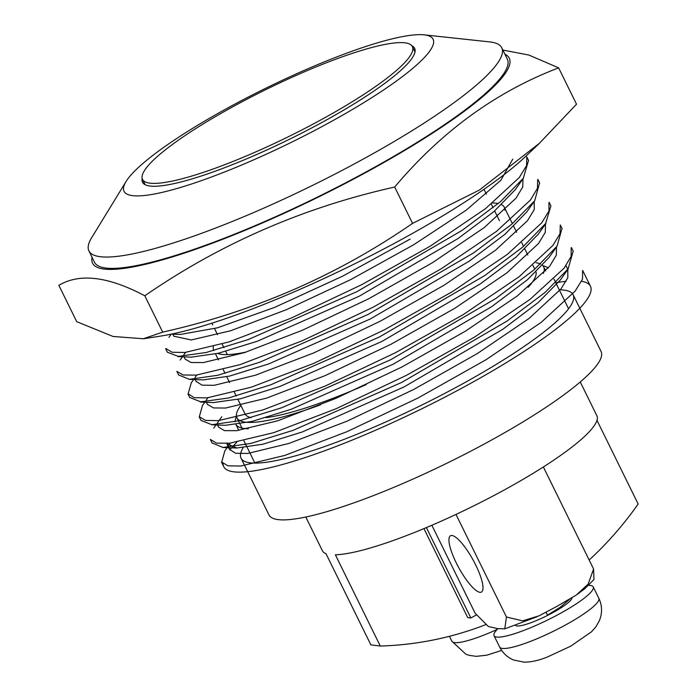 <?xml version="1.0" encoding="UTF-8"?>
<svg xmlns="http://www.w3.org/2000/svg" width="697" height="697" viewBox="0 0 697 697"><rect width="100%" height="100%" fill="white"/><g stroke="black" fill="none" stroke-linecap="round" stroke-linejoin="round"><path stroke-width="1.05" d="M539.469 143.294L525.05 156.964A232.214 40.321 153.8 0 1 405.227 237.442A232.214 40.321 153.8 0 1 161.207 335.989L143.355 338.794M504.907 54.2A232.214 40.321 153.8 0 1 371.701 169.301A232.214 40.321 153.8 0 1 92.082 257.341M558.637 67.853C496.168 91.69 441.515 131.419 394.685 187.04C303.57 207.392 220.278 243.645 144.802 295.789C108.27 276.413 79.624 272.936 58.853 285.343L76.74 321.683L113.062 336.468L143.347 338.751L162.68 332.129C253.795 311.777 337.095 275.524 412.572 223.38L479.336 190.089L539.443 143.268L576.515 104.193L558.637 67.853L528.84 55.037L502.877 50.062M162.68 332.129L144.802 295.789M412.572 223.38L394.685 187.04M580.252 381.965L596.85 415.7A152.939 26.556 153.8 0 1 506.24 488.885A152.939 26.556 153.8 0 1 335.388 554.803L380.274 646.032L370.874 644.891L325.987 553.662A152.939 26.556 153.8 0 1 322.397 550.743L305.8 517.008M589.157 560.013A343.272 326.684 96.9 0 0 638.147 504.001L596.972 420.326M426.372 527.594L470.85 617.986L467.713 617.603L423.933 528.614M380.274 646.032A343.272 326.684 96.9 0 0 485.434 624.756M543.39 273.381A170.931 29.683 -26.2 0 0 543.704 266.934A170.931 29.683 -26.2 0 0 542.571 265.409M540.593 264.058A170.931 29.683 -26.2 0 0 536.045 262.743M240.84 405.366A170.931 29.683 -26.2 0 0 236.963 417.869A170.931 29.683 -26.2 0 0 320.507 404.852M237.904 399.407L245.03 413.896A161.939 28.124 -26.2 0 0 251.164 417.66M265.914 417.634A161.939 28.124 -26.2 0 0 366.326 384.578M528.134 287.321A161.939 28.124 -26.2 0 0 536.028 272.039M213.317 346.644A161.939 28.124 -26.2 0 0 213.744 350.303A161.939 28.124 -26.2 0 0 213.866 350.539L213.744 350.303M217.638 353.431A161.939 28.124 -26.2 0 0 246.137 352.055M504.846 210.189A161.939 28.124 -26.2 0 0 504.332 207.314A161.939 28.124 -26.2 0 0 501.631 204.709M498.25 203.559A161.939 28.124 -26.2 0 0 492.683 202.993M470.85 617.986L476.312 614.972M588.608 585.393A55.263 9.592 153.8 0 1 593.225 586.865A55.263 9.592 153.8 0 1 560.484 613.308A55.263 9.592 153.8 0 1 494.051 635.664A55.263 9.592 153.8 0 1 497.972 628.659M515.614 625.462A31.487 5.471 -26.2 0 0 553.235 612.428A31.487 5.471 -26.2 0 0 571.993 597.86M569.493 599.376L560.161 607.322L547.467 615.137L546.091 612.332M542.885 265.731A174.79 30.354 153.8 0 1 548.156 268.136M248.35 428.768A174.79 30.354 153.8 0 1 235.734 424.116L238.827 430.397M235.168 421.737A174.79 30.354 153.8 0 1 236.51 416.492M528.596 160.554L526.775 156.851L526.592 165.616L519.274 177.535L485.443 208.717L430.197 246.172L361.909 284.585L291.102 318.154L229.025 341.905L184.993 352.464L172.133 352.264L165.895 348.535M537.683 179.538L537.483 188.242L530.452 200.03L496.543 231.352L441.114 268.859L373.034 307.255L302.315 340.728L240.16 364.618L196.293 375.108L183.154 375.012L176.829 371.344L178.676 375.108M548.975 202.391L548.992 210.973L541.735 222.813L507.512 254.274L452.344 291.651L384.213 329.916L313.389 363.546L251.19 387.218L207.114 397.882L194.202 397.673L188.129 393.84L191.283 382.775M560.275 224.983L560.022 233.713L552.826 245.527L519.03 276.796L463.444 314.478L395.391 352.734L324.994 386.147L262.656 410.019L218.579 420.613L205.65 420.457L199.333 416.754L202.409 405.645M571.183 247.714L571.131 256.365L564.161 268.101L530.016 299.396L474.657 337.008L406.551 375.282L335.937 408.79L273.808 432.637L229.688 443.179L216.54 443.144L210.398 439.45M582.587 270.48L582.526 279.114L575.199 291.032L541.16 322.397L485.948 359.783L417.756 398.144L346.906 431.704L284.794 455.429L240.683 466.04L227.849 465.805L221.724 462.033L224.774 451.011M555.805 282.808A204.343 35.486 153.8 0 1 566.182 281.292M581.612 281.292A204.343 35.486 153.8 0 1 590.446 286.249A204.343 35.486 153.8 0 1 422.765 408.311A204.343 35.486 153.8 0 1 223.746 466.694A204.343 35.486 153.8 0 1 223.075 463.732M229.984 449.678A204.343 35.486 153.8 0 1 231.535 447.831M232.275 446.986A204.343 35.486 153.8 0 1 236.849 442.168M212.472 443.083L222.979 447.457L250.92 443.405L293.062 430.363L401.803 382.365L507.137 321.012L544.993 292.479L568.133 268.885L573.117 251.347M199.203 416.815L200.98 420.422L211.879 424.691L239.968 420.622L281.893 407.693L390.878 359.643L495.985 298.403L534.146 269.748L557.016 246.224L561.895 228.869M189.959 397.569L200.762 401.829L228.529 397.987L270.602 384.857L379.508 336.939L484.877 275.481L522.785 247.034L545.629 223.519L550.909 205.903L549.14 202.304M178.85 375.021L189.349 379.351L217.612 375.291L259.641 362.283L368.094 314.425L473.62 252.88L511.633 224.321L534.704 200.745L539.487 183.294M167.454 352.264L178.293 356.394L206.19 352.49L248.193 339.578L356.916 291.668L462.25 230.298L500.542 201.633L523.334 178.24L528.465 160.615M88.92 250.911L94.504 262.264A230.054 39.947 -26.2 0 0 318.555 196.545A230.054 39.947 -26.2 0 0 507.338 59.132L501.753 47.771A230.054 39.947 153.8 0 1 312.97 185.184A230.054 39.947 153.8 0 1 88.92 250.911A230.054 39.947 153.8 0 1 91.603 237.816L126.061 181.508A172.22 29.901 -26.2 0 0 291.773 142.11A172.22 29.901 -26.2 0 0 424.098 34.85A172.22 29.901 -26.2 0 0 226.081 108.898A172.22 29.901 -26.2 0 0 126.061 181.508M243.087 447.822A185.071 32.14 -26.2 0 0 241.04 458.182L268.981 514.961A185.071 32.14 -26.2 0 0 449.225 462.085A185.071 32.14 -26.2 0 0 601.093 351.541L573.152 294.761A185.071 32.14 -26.2 0 0 559.264 289.821M411.805 45.732A151.65 26.338 153.8 0 1 414.645 48.32A151.65 26.338 153.8 0 1 290.196 138.903A151.65 26.338 153.8 0 1 142.502 182.231A151.65 26.338 153.8 0 1 142.179 178.397M241.04 458.182A185.071 32.14 -26.2 0 0 463.505 383.324A185.071 32.14 -26.2 0 0 573.152 294.761M245.605 444.163A185.071 32.14 -26.2 0 0 245.17 444.73M424.098 34.85L489.73 41.907A230.054 39.947 153.8 0 1 501.753 47.771M512.792 159.082L500.899 180.227L466.345 210.067L413.6 244.813L350.521 279.706L286.45 309.668L230.681 330.735L191.248 339.97L174.198 336.285M523.011 178.763L522.724 187.005L516.05 198.122L484.31 227.527L432.41 262.734L368.521 298.856L302.359 330.273L244.325 352.656L203.35 362.562L191.065 362.518L185.132 359.112L184.025 356.873M534.207 201.485L534.242 209.597L527.463 220.749L495.428 250.301L443.815 285.395L379.961 321.343L313.667 352.961L255.468 375.204L214.214 385.302L202.095 385.18L196.458 381.607M545.498 224.007L545.307 232.345L538.52 243.506L506.919 272.858L455.002 308.179L391.174 344.17L325.107 375.631L266.777 398.065L225.61 408.041L213.543 407.937L207.654 404.504M556.52 246.93L556.328 255.146L549.672 266.271L517.479 295.824L465.57 331.092L401.995 366.944L336.006 398.309L277.711 420.796L236.623 430.668L224.425 430.633L218.684 427.235M567.811 269.6L567.794 277.746L560.937 288.976L529.032 318.468L477.393 353.536L413.556 389.545L347.123 421.145L288.985 443.423L247.74 453.468L235.717 453.285L230.027 449.765M227.213 443.972L236.893 448.005L262.943 444.198L302.332 431.948L404.016 386.948L502.798 329.298L538.328 302.454L560.083 280.238M225.776 425.248L251.948 421.441L291.172 409.278L393.221 364.165L491.612 306.715L527.446 279.75L549.018 257.515M214.676 402.396L240.57 398.771L279.845 386.478L381.878 341.46L480.555 283.757L516.146 257.01L537.587 234.854M203.297 379.9L229.54 376.084L268.85 363.878L370.499 318.877L469.229 261.183L504.872 234.34L526.644 212.097M192.233 357.003L218.3 353.274L257.428 341.208L359.138 296.26L458.051 238.531L493.868 211.618L515.327 189.61M180.932 334.333L217.542 327.799L274.731 307.342L342.506 276.247L410.158 239.097M323.286 118.568A150.369 26.111 -26.2 0 0 412.371 46.612A150.369 26.111 -26.2 0 0 265.923 89.573A150.369 26.111 -26.2 0 0 142.536 179.39A150.369 26.111 -26.2 0 0 323.286 118.568M455.986 514.421L506.458 617.002L504.776 628.851L497.431 628.589L488.336 626.498L475.119 613.186L431.852 525.259M456.178 562.714A32.132 8.137 -118.8 0 0 481.47 592.049A32.132 8.137 -118.8 0 0 473.097 559.979A32.132 8.137 -118.8 0 0 450.471 535.766A32.132 8.137 -118.8 0 0 456.178 562.714M506.458 617.002L522.584 620.861L539.156 615.791L556.659 606.503L576.079 595.194L588.163 584.112L593.583 569.013L543.364 466.955M593.583 569.013L593.966 579.503L584.748 588.756L577.447 594.236M501.648 650.432L486.75 655.197L476.304 656.339L469.369 655.38L465.91 654.23L451.848 641.205A55.263 9.592 -26.2 0 0 497.196 629.435M566.069 624.669A55.263 9.592 -26.2 0 0 598.81 598.218C601.738 604.377 602.313 610.738 600.553 617.298L599.35 620.748L595.883 626.83L591.526 631.778L570.634 646.224L546.988 657.184C538.293 660.573 530.661 662.228 524.092 662.15L513.698 660.042C507.425 657.428 502.737 653.089 499.644 647.016A55.263 9.592 -26.2 0 0 566.069 624.669M236.963 417.869L241.998 428.097M543.704 266.934L545.673 270.95M534.791 269.199L532.952 265.461M527.821 255.041L524.893 249.082M523.552 246.372L521.748 242.704M516.634 232.31L513.724 226.394M512.391 223.676L504.332 207.314M236.222 395.983L234.384 392.254M229.601 382.54L226.752 376.746M225.087 373.365L223.267 369.663M218.475 359.931L215.521 353.928M451.848 641.205L449.434 636.3M598.81 598.218L593.225 586.865M499.644 647.016L494.051 635.664M568.586 308.78L553.984 279.105M254.928 463.113L243.95 440.8M590.446 286.249L582.666 270.436M573.239 251.286L571.427 247.592M562.148 228.738L560.292 224.974M539.722 183.172L537.892 179.443M223.746 466.694L221.507 462.137M212.193 443.214L210.346 439.467M189.776 397.656L187.946 393.936M167.437 352.273L165.659 348.648M499.461 220.696L494.661 210.938M493.093 207.75L491.307 204.116M486.393 194.123L484.006 189.279M227.318 354.607L225.723 351.366M223.903 347.664L222.134 344.074M217.508 334.665L214.545 328.653M212.707 324.907L211.862 323.19M168.953 337.365L171.218 334.159M180.14 360.053L182.44 356.803M183.764 354.939L185.568 352.403M191.335 382.74L193.618 379.517M194.977 377.6L196.781 375.056M202.531 405.419L204.796 402.23M206.216 400.226L207.941 397.795M213.726 428.106L215.974 424.943M217.264 423.114L221.768 416.762M224.922 450.785L230.367 443.1M222.822 447.491L236.745 448.032M568.125 269.042L560.092 280.377M211.618 424.769L225.54 425.318M556.964 246.302L548.931 257.646M200.405 402.056L214.336 402.605M545.803 223.571L537.77 234.906M189.201 379.342L203.123 379.891M534.651 200.832L526.61 212.167M177.996 356.629L191.919 357.178M523.491 178.092L515.458 189.427M171.497 334.107L180.715 334.464M567.907 269.556L565.999 265.679M229.792 449.879L226.952 444.102M218.658 427.244L217.56 425.004M207.506 404.582L206.382 402.291M196.249 381.703L195.204 379.577M173.954 336.407L172.847 334.159M142.536 179.39L145.159 184.731M412.371 46.612L415.003 51.953M537.021 616.74L504.976 628.79"/></g></svg>
